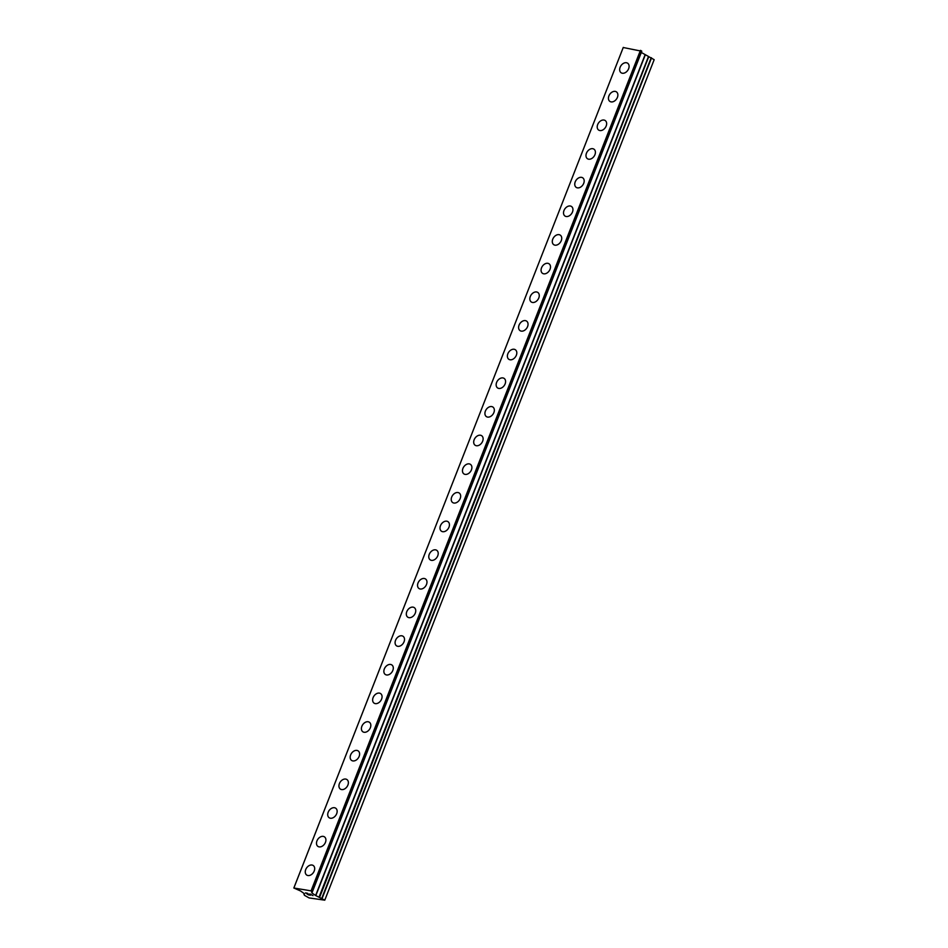 <?xml version="1.0" encoding="UTF-8"?>
<svg xmlns="http://www.w3.org/2000/svg" width="948" height="948" viewBox="0 0 948 948"><rect width="100%" height="100%" fill="white"/><g stroke="black" fill="none" stroke-linecap="round" stroke-linejoin="round"><path stroke-width="1.42" d="M306.69 875.04A5.783 4.124 124.6 0 1 305.718 869.541A5.783 4.124 124.6 0 1 313.255 865.524A5.783 4.124 124.6 0 1 314.215 871.022A5.783 4.124 124.6 0 1 306.69 875.04A5.783 4.124 124.6 0 1 305.73 869.553A5.783 4.124 124.6 0 1 313.255 865.524M317.912 846.386A5.783 4.124 124.6 0 1 316.952 840.888A5.783 4.124 124.6 0 1 324.477 836.871A5.783 4.124 124.6 0 1 325.448 842.369A5.783 4.124 124.6 0 1 317.912 846.386A5.783 4.124 124.6 0 1 316.952 840.9A5.783 4.124 124.6 0 1 324.489 836.871M329.146 817.733A5.783 4.124 124.6 0 1 328.174 812.235A5.783 4.124 124.6 0 1 335.711 808.217A5.783 4.124 124.6 0 1 336.682 813.716A5.783 4.124 124.6 0 1 329.146 817.733A5.783 4.124 124.6 0 1 328.186 812.246A5.783 4.124 124.6 0 1 335.711 808.217M340.368 789.08A5.783 4.124 124.6 0 1 339.408 783.581A5.783 4.124 124.6 0 1 346.944 779.564A5.783 4.124 124.6 0 1 347.904 785.062A5.783 4.124 124.6 0 1 340.368 789.08A5.783 4.124 124.6 0 1 339.408 783.593A5.783 4.124 124.6 0 1 346.944 779.564M350.642 754.94A5.783 4.124 124.6 0 1 358.166 750.911A5.783 4.124 124.6 0 1 359.138 756.409A5.783 4.124 124.6 0 1 351.601 760.426A5.783 4.124 124.6 0 1 350.642 754.94M351.601 760.426A5.783 4.124 124.6 0 1 350.63 754.928A5.783 4.124 124.6 0 1 358.166 750.911M361.875 726.287A5.783 4.124 124.6 0 1 369.4 722.258A5.783 4.124 124.6 0 1 370.36 727.756A5.783 4.124 124.6 0 1 362.835 731.773A5.783 4.124 124.6 0 1 361.875 726.287M362.835 731.773A5.783 4.124 124.6 0 1 361.863 726.275A5.783 4.124 124.6 0 1 369.4 722.258M374.057 703.12A5.783 4.124 124.6 0 1 373.097 697.621A5.783 4.124 124.6 0 1 380.634 693.604A5.783 4.124 124.6 0 1 381.594 699.103A5.783 4.124 124.6 0 1 374.057 703.12A5.783 4.124 124.6 0 1 373.097 697.633A5.783 4.124 124.6 0 1 380.622 693.604M384.331 668.98A5.783 4.124 124.6 0 1 391.856 664.951A5.783 4.124 124.6 0 1 392.828 670.449A5.783 4.124 124.6 0 1 385.291 674.466A5.783 4.124 124.6 0 1 384.331 668.98M385.291 674.466A5.783 4.124 124.6 0 1 384.319 668.968A5.783 4.124 124.6 0 1 391.856 664.951M396.513 645.813A5.783 4.124 124.6 0 1 395.553 640.315A5.783 4.124 124.6 0 1 403.09 636.298A5.783 4.124 124.6 0 1 404.049 641.796A5.783 4.124 124.6 0 1 396.513 645.813A5.783 4.124 124.6 0 1 395.553 640.327A5.783 4.124 124.6 0 1 403.09 636.298M406.787 611.673A5.783 4.124 124.6 0 1 414.312 607.644A5.783 4.124 124.6 0 1 415.283 613.143A5.783 4.124 124.6 0 1 407.747 617.16A5.783 4.124 124.6 0 1 406.787 611.673M407.747 617.16A5.783 4.124 124.6 0 1 406.775 611.661A5.783 4.124 124.6 0 1 414.312 607.644M418.98 588.507A5.783 4.124 124.6 0 1 418.009 583.008A5.783 4.124 124.6 0 1 425.545 578.991A5.783 4.124 124.6 0 1 426.505 584.489A5.783 4.124 124.6 0 1 418.98 588.507A5.783 4.124 124.6 0 1 418.021 583.02A5.783 4.124 124.6 0 1 425.545 578.991M430.202 559.853A5.783 4.124 124.6 0 1 429.243 554.355A5.783 4.124 124.6 0 1 436.779 550.338A5.783 4.124 124.6 0 1 437.739 555.836A5.783 4.124 124.6 0 1 430.202 559.853A5.783 4.124 124.6 0 1 429.243 554.367A5.783 4.124 124.6 0 1 436.767 550.338M441.436 531.2A5.783 4.124 124.6 0 1 440.464 525.702A5.783 4.124 124.6 0 1 448.001 521.684A5.783 4.124 124.6 0 1 448.973 527.183A5.783 4.124 124.6 0 1 441.436 531.2A5.783 4.124 124.6 0 1 440.476 525.713A5.783 4.124 124.6 0 1 448.001 521.684M452.658 502.547A5.783 4.124 124.6 0 1 451.698 497.048A5.783 4.124 124.6 0 1 459.235 493.031A5.783 4.124 124.6 0 1 460.195 498.529A5.783 4.124 124.6 0 1 452.658 502.547A5.783 4.124 124.6 0 1 451.698 497.06A5.783 4.124 124.6 0 1 459.235 493.031M462.932 468.407A5.783 4.124 124.6 0 1 470.457 464.378A5.783 4.124 124.6 0 1 471.429 469.876A5.783 4.124 124.6 0 1 463.892 473.893A5.783 4.124 124.6 0 1 462.932 468.407M463.892 473.893A5.783 4.124 124.6 0 1 462.92 468.395A5.783 4.124 124.6 0 1 470.457 464.378M475.126 445.24A5.783 4.124 124.6 0 1 474.154 439.742A5.783 4.124 124.6 0 1 481.691 435.724A5.783 4.124 124.6 0 1 482.651 441.223A5.783 4.124 124.6 0 1 475.126 445.24A5.783 4.124 124.6 0 1 474.166 439.754A5.783 4.124 124.6 0 1 481.691 435.724M486.36 416.587A5.783 4.124 124.6 0 1 485.388 411.1A5.783 4.124 124.6 0 1 492.924 407.071A5.783 4.124 124.6 0 1 493.884 412.57A5.783 4.124 124.6 0 1 486.348 416.587A5.783 4.124 124.6 0 1 485.388 411.088A5.783 4.124 124.6 0 1 492.913 407.071M497.582 387.933A5.783 4.124 124.6 0 1 496.61 382.435A5.783 4.124 124.6 0 1 504.146 378.418A5.783 4.124 124.6 0 1 505.118 383.916A5.783 4.124 124.6 0 1 497.582 387.933A5.783 4.124 124.6 0 1 496.622 382.447A5.783 4.124 124.6 0 1 504.146 378.418M508.815 359.28A5.783 4.124 124.6 0 1 507.844 353.794A5.783 4.124 124.6 0 1 515.38 349.765A5.783 4.124 124.6 0 1 516.34 355.263A5.783 4.124 124.6 0 1 508.803 359.28A5.783 4.124 124.6 0 1 507.844 353.782A5.783 4.124 124.6 0 1 515.38 349.765M519.077 325.14A5.783 4.124 124.6 0 1 526.602 321.111A5.783 4.124 124.6 0 1 527.574 326.61A5.783 4.124 124.6 0 1 520.037 330.627A5.783 4.124 124.6 0 1 519.077 325.14M520.037 330.627A5.783 4.124 124.6 0 1 519.066 325.128A5.783 4.124 124.6 0 1 526.602 321.111M531.271 301.974A5.783 4.124 124.6 0 1 530.299 296.475A5.783 4.124 124.6 0 1 537.836 292.458A5.783 4.124 124.6 0 1 538.796 297.956A5.783 4.124 124.6 0 1 531.271 301.974A5.783 4.124 124.6 0 1 530.311 296.487A5.783 4.124 124.6 0 1 537.836 292.458M542.493 273.32A5.783 4.124 124.6 0 1 541.533 267.822A5.783 4.124 124.6 0 1 549.07 263.805A5.783 4.124 124.6 0 1 550.03 269.303A5.783 4.124 124.6 0 1 542.493 273.32A5.783 4.124 124.6 0 1 541.533 267.834A5.783 4.124 124.6 0 1 549.058 263.805M553.727 244.667A5.783 4.124 124.6 0 1 552.755 239.169A5.783 4.124 124.6 0 1 560.292 235.151A5.783 4.124 124.6 0 1 561.263 240.65A5.783 4.124 124.6 0 1 553.727 244.667A5.783 4.124 124.6 0 1 552.767 239.18A5.783 4.124 124.6 0 1 560.292 235.151M564.949 216.014A5.783 4.124 124.6 0 1 563.989 210.515A5.783 4.124 124.6 0 1 571.526 206.498A5.783 4.124 124.6 0 1 572.485 211.997A5.783 4.124 124.6 0 1 564.949 216.014A5.783 4.124 124.6 0 1 563.989 210.527A5.783 4.124 124.6 0 1 571.526 206.498M575.223 181.874A5.783 4.124 124.6 0 1 582.747 177.845A5.783 4.124 124.6 0 1 583.719 183.343A5.783 4.124 124.6 0 1 576.183 187.36A5.783 4.124 124.6 0 1 575.223 181.874M576.183 187.36A5.783 4.124 124.6 0 1 575.211 181.862A5.783 4.124 124.6 0 1 582.747 177.845M587.416 158.707A5.783 4.124 124.6 0 1 586.445 153.209A5.783 4.124 124.6 0 1 593.981 149.192A5.783 4.124 124.6 0 1 594.941 154.69A5.783 4.124 124.6 0 1 587.416 158.707A5.783 4.124 124.6 0 1 586.457 153.221A5.783 4.124 124.6 0 1 593.981 149.192M598.638 130.054A5.783 4.124 124.6 0 1 597.678 124.555A5.783 4.124 124.6 0 1 605.203 120.538A5.783 4.124 124.6 0 1 606.175 126.037A5.783 4.124 124.6 0 1 598.638 130.054A5.783 4.124 124.6 0 1 597.678 124.567A5.783 4.124 124.6 0 1 605.215 120.538M609.872 101.412A5.783 4.124 124.6 0 1 608.912 95.914A5.783 4.124 124.6 0 1 616.437 91.885A5.783 4.124 124.6 0 1 617.409 97.383A5.783 4.124 124.6 0 1 609.872 101.4A5.783 4.124 124.6 0 1 608.9 95.902A5.783 4.124 124.6 0 1 616.437 91.885M621.094 72.747A5.783 4.124 124.6 0 1 620.134 67.249A5.783 4.124 124.6 0 1 627.671 63.232A5.783 4.124 124.6 0 1 628.631 68.73A5.783 4.124 124.6 0 1 621.094 72.747A5.783 4.124 124.6 0 1 620.134 67.261A5.783 4.124 124.6 0 1 627.671 63.232M641.654 51.204L623.227 47.519L293.833 888.003L311.062 890.871L312.402 891.677L311.619 891.795L311.892 892.945L315.613 895.505L324.773 900.173L309.072 897.922L304.367 895.268L304.32 893.609L300.528 890.966L293.833 888.003M641.618 51.69L312.236 892.187L641.618 51.69M648.764 56.619L319.369 897.128L648.764 56.619L641.31 52.472M648.752 56.655L319.618 897.306M324.773 900.173L654.167 59.677L649.013 56.821M305.991 893.052L308.29 894.13M307.294 893.964L310.446 895.185L308.373 894.829L305.564 892.886L307.827 893.383M308.373 894.829L310.434 895.173M305.588 892.898L308.373 894.817M309.818 893.905L312.982 895.623M303.917 894.296L304.225 893.514L303.917 894.296M623.286 47.4L293.904 887.897M640.445 50.374L311.062 890.871M641.002 50.6L311.608 891.096M641.701 51.085L312.319 891.582M644.995 55.02L315.613 895.505M645.197 55.114L315.814 895.611M648.503 56.442L319.121 896.938M651.193 57.698L321.81 898.183M651.525 57.864L322.142 898.36M641.784 51.18L312.402 891.677"/></g></svg>
